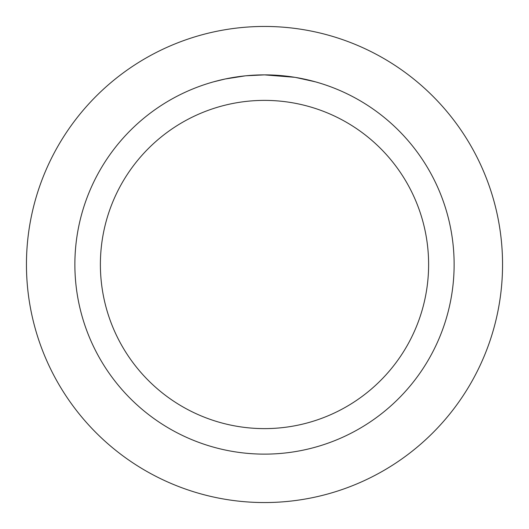 <?xml version="1.0" encoding="UTF-8"?>
<svg xmlns="http://www.w3.org/2000/svg" width="529" height="529" viewBox="0 0 529 529"><rect width="100%" height="100%" fill="white"/><g stroke="black" fill="none" stroke-linecap="round" stroke-linejoin="round"><path stroke-width="0.79" d="M264.5 26.45A238.05 238.05 0 0 1 502.55 264.5A238.05 238.05 0 0 1 264.5 502.55A238.05 238.05 0 0 1 26.45 264.5A238.05 238.05 0 0 1 264.5 26.45A238.05 238.05 0 0 1 502.55 264.5A238.05 238.05 0 0 1 264.5 502.55A238.05 238.05 0 0 1 26.45 264.5A238.05 238.05 0 0 1 264.5 26.45M294.818 77.313L264.5 74.873L270.326 74.966M270.736 74.979L280.271 75.535M282.698 75.753L286.235 76.123M264.5 74.873A189.627 189.627 0 0 1 454.127 264.5A189.627 189.627 0 0 1 264.5 454.127A189.627 189.627 0 0 1 74.873 264.5A189.627 189.627 0 0 1 264.5 74.873L246.058 75.773L262.47 74.887M295.625 77.446L315.211 81.783M264.5 100.384A164.116 164.116 0 0 1 428.616 264.5A164.116 164.116 0 0 1 264.5 428.616A164.116 164.116 0 0 1 100.384 264.5A164.116 164.116 0 0 1 264.5 100.384M245.251 75.852L225.242 78.98L213.795 81.777M239.181 76.573L240.649 76.381M249.318 75.482L250.581 75.383M251.275 75.336L252.115 75.277"/></g></svg>
